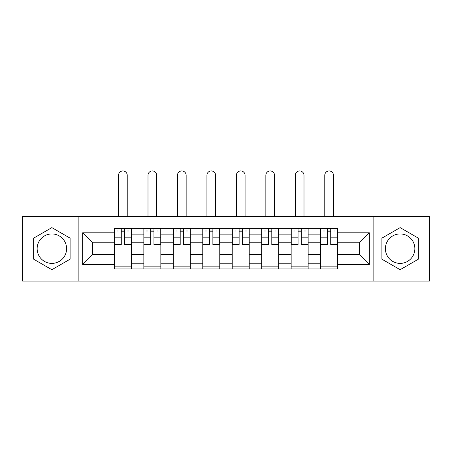 <?xml version="1.0" encoding="UTF-8"?>
<svg xmlns="http://www.w3.org/2000/svg" width="452" height="452" viewBox="0 0 452 452"><rect width="100%" height="100%" fill="white"/><g stroke="black" fill="none" stroke-linecap="round" stroke-linejoin="round"><path stroke-width="0.68" d="M51.873 263.392A14.73 14.73 0 0 1 37.143 248.662A14.73 14.73 0 0 1 51.873 233.933A14.73 14.73 0 0 1 66.602 248.662A14.73 14.73 0 0 1 51.873 263.392M400.127 263.392A14.73 14.73 0 0 1 385.398 248.662A14.73 14.73 0 0 1 400.127 233.933A14.73 14.73 0 0 1 414.857 248.662A14.73 14.73 0 0 1 400.127 263.392M373.12 281.054L429.4 281.054L429.4 216.276L22.6 216.276L22.6 281.054L373.12 281.054L373.12 216.276M143.849 268.963L143.849 234.119L131.379 234.119L131.379 268.963M131.379 234.119L131.379 228.362M143.849 234.119L143.849 228.362M160.844 228.362L160.844 268.963M173.308 268.963L173.308 228.362M190.303 228.362L190.303 268.963M202.773 268.963L202.773 228.362M219.768 228.362L219.768 268.963M232.232 268.963L232.232 228.362M249.227 228.362L249.227 268.963M261.697 268.963L261.697 228.362M278.692 228.362L278.692 268.963M291.156 268.963L291.156 228.362M308.151 228.362L308.151 268.963M320.621 268.963L320.621 228.362M320.621 254.516L308.151 254.516M291.156 254.516L278.692 254.516M261.697 254.516L249.227 254.516M232.232 254.516L219.768 254.516M202.773 254.516L190.303 254.516M173.308 254.516L160.844 254.516M143.849 254.516L131.379 254.516M320.621 242.809L308.151 242.809M291.156 242.809L278.692 242.809M261.697 242.809L249.227 242.809M232.232 242.809L219.768 242.809M202.773 242.809L190.303 242.809M173.308 242.809L160.844 242.809M143.849 242.809L131.379 242.809M92.666 254.516L114.384 254.516L114.384 242.809L92.666 242.809L92.666 254.516L82.659 264.527L82.659 232.797L114.384 232.797L114.384 242.809M337.616 242.809L337.616 254.516L359.334 254.516L359.334 242.809L337.616 242.809L337.616 228.362L114.384 228.362L114.384 232.797M337.616 232.797L369.34 232.797L369.34 264.527L337.616 264.527L337.616 254.516M114.384 254.516L114.384 268.963L337.616 268.963L337.616 264.527M114.384 264.527L82.659 264.527M78.88 281.054L78.88 216.276M70.1 238.142L51.873 227.622L33.646 238.142L33.646 259.182L51.873 269.708L70.1 259.182L70.1 238.142M418.354 238.142L400.127 227.622L381.9 238.142L381.9 259.182L400.127 269.708L418.354 259.182L418.354 238.142M131.379 266.132L114.384 266.132M121.277 231.192L124.486 231.192M160.844 266.132L143.849 266.132M150.742 231.192L153.951 231.192M190.303 266.132L173.308 266.132M180.201 231.192L183.41 231.192M219.768 266.132L202.773 266.132M209.666 231.192L212.875 231.192M249.227 266.132L232.232 266.132M239.125 231.192L242.334 231.192M278.692 266.132L261.697 266.132M268.59 231.192L271.799 231.192M308.151 266.132L291.156 266.132M298.049 231.192L301.258 231.192M337.616 266.132L320.621 266.132M327.514 231.192L330.723 231.192M82.659 232.797L92.666 242.809M359.334 254.516L369.34 264.527M359.334 242.809L369.34 232.797M127.227 216.276L127.227 175.291A4.345 4.345 89.8 0 0 122.882 170.946A4.345 4.345 89.8 0 0 118.543 175.291L118.543 216.276M124.486 244.6L124.486 228.548L131.289 228.548L131.289 244.6L124.486 244.6M121.277 231.006L124.486 231.006M116.932 231.006L118.254 231.006M127.509 231.006L128.831 231.006M121.277 228.548L114.48 228.548L114.48 244.6L121.277 244.6L121.277 228.548L124.486 228.548M156.691 216.276L156.691 175.291A4.345 4.345 89.8 0 0 152.347 170.946A4.345 4.345 89.8 0 0 148.002 175.291L148.002 216.276M153.951 244.6L153.951 228.548L160.748 228.548L160.748 244.6L153.951 244.6M150.742 231.006L153.951 231.006M146.397 231.006L147.719 231.006M156.974 231.006L158.296 231.006M150.742 228.548L143.939 228.548L143.939 244.6L150.742 244.6L150.742 228.548L153.951 228.548M186.151 216.276L186.151 175.291A4.345 4.345 89.8 0 0 181.806 170.946A4.345 4.345 89.8 0 0 177.461 175.291L177.461 216.276M183.41 244.6L183.41 228.548L190.213 228.548L190.213 244.6L183.41 244.6M180.201 231.006L183.41 231.006M175.856 231.006L177.178 231.006M186.433 231.006L187.755 231.006M180.201 228.548L173.404 228.548L173.404 244.6L180.201 244.6L180.201 228.548L183.41 228.548M215.615 216.276L215.615 175.291A4.345 4.345 89.8 0 0 211.27 170.946A4.345 4.345 89.8 0 0 206.926 175.291L206.926 216.276M212.875 244.6L212.875 228.548L219.672 228.548L219.672 244.6L212.875 244.6M209.666 231.006L212.875 231.006M205.321 231.006L206.643 231.006M215.898 231.006L217.22 231.006M209.666 228.548L202.863 228.548L202.863 244.6L209.666 244.6L209.666 228.548L212.875 228.548M245.074 216.276L245.074 175.291A4.345 4.345 89.8 0 0 240.73 170.946A4.345 4.345 89.8 0 0 236.385 175.291L236.385 216.276M242.334 244.6L242.334 228.548L249.137 228.548L249.137 244.6L242.334 244.6M239.125 231.006L242.334 231.006M234.78 231.006L236.102 231.006M245.357 231.006L246.679 231.006M239.125 228.548L232.328 228.548L232.328 244.6L239.125 244.6L239.125 228.548L242.334 228.548M274.539 216.276L274.539 175.291A4.345 4.345 89.8 0 0 270.194 170.946A4.345 4.345 89.8 0 0 265.849 175.291L265.849 216.276M271.799 244.6L271.799 228.548L278.596 228.548L278.596 244.6L271.799 244.6M268.59 231.006L271.799 231.006M264.245 231.006L265.567 231.006M274.822 231.006L276.144 231.006M268.59 228.548L261.787 228.548L261.787 244.6L268.59 244.6L268.59 228.548L271.799 228.548M303.998 216.276L303.998 175.291A4.345 4.345 89.8 0 0 299.653 170.946A4.345 4.345 89.8 0 0 295.309 175.291L295.309 216.276M301.258 244.6L301.258 228.548L308.061 228.548L308.061 244.6L301.258 244.6M298.049 231.006L301.258 231.006M293.704 231.006L295.026 231.006M304.281 231.006L305.603 231.006M298.049 228.548L291.252 228.548L291.252 244.6L298.049 244.6L298.049 228.548L301.258 228.548M333.457 216.276L333.457 175.291A4.345 4.345 89.8 0 0 329.118 170.946A4.345 4.345 89.8 0 0 324.773 175.291L324.773 216.276M330.723 244.6L330.723 228.548L337.52 228.548L337.52 244.6L330.723 244.6M327.514 231.006L330.723 231.006M323.169 231.006L324.491 231.006M333.745 231.006L335.068 231.006M327.514 228.548L320.711 228.548L320.711 244.6L327.514 244.6L327.514 228.548L330.723 228.548M291.156 234.119L278.692 234.119M261.697 234.119L249.227 234.119M232.232 234.119L219.768 234.119M202.773 234.119L190.303 234.119M173.308 234.119L160.844 234.119M320.621 234.119L308.151 234.119M291.156 263.205L278.692 263.205M261.697 263.205L249.227 263.205M232.232 263.205L219.768 263.205M202.773 263.205L190.303 263.205M173.308 263.205L160.844 263.205M143.849 263.205L131.379 263.205M320.621 263.205L308.151 263.205M124.486 244.204L131.289 244.204M124.486 237.825L131.289 237.825M114.48 244.204L121.277 244.204M114.48 237.825L121.277 237.825M153.951 244.204L160.748 244.204M153.951 237.825L160.748 237.825M143.939 244.204L150.742 244.204M143.939 237.825L150.742 237.825M183.41 244.204L190.213 244.204M183.41 237.825L190.213 237.825M173.404 244.204L180.201 244.204M173.404 237.825L180.201 237.825M212.875 244.204L219.672 244.204M212.875 237.825L219.672 237.825M202.863 244.204L209.666 244.204M202.863 237.825L209.666 237.825M242.334 244.204L249.137 244.204M242.334 237.825L249.137 237.825M232.328 244.204L239.125 244.204M232.328 237.825L239.125 237.825M271.799 244.204L278.596 244.204M271.799 237.825L278.596 237.825M261.787 244.204L268.59 244.204M261.787 237.825L268.59 237.825M301.258 244.204L308.061 244.204M301.258 237.825L308.061 237.825M291.252 244.204L298.049 244.204M291.252 237.825L298.049 237.825M330.723 244.204L337.52 244.204M330.723 237.825L337.52 237.825M320.711 244.204L327.514 244.204M320.711 237.825L327.514 237.825"/></g></svg>
